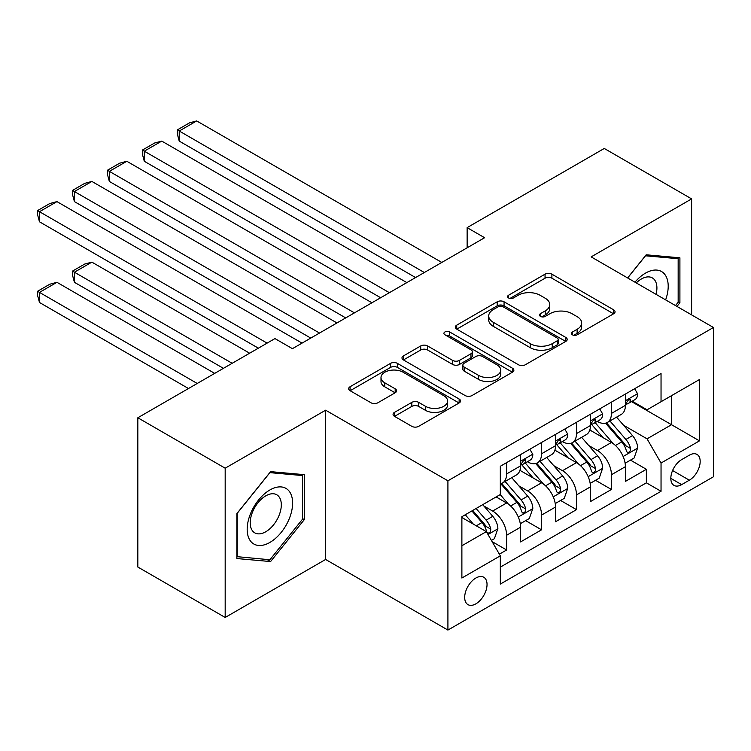 <?xml version="1.0" encoding="UTF-8"?>
<svg xmlns="http://www.w3.org/2000/svg" width="751" height="751" viewBox="0 0 751 751"><rect width="100%" height="100%" fill="white"/><g stroke="black" fill="none" stroke-linecap="round" stroke-linejoin="round"><path stroke-width="1.13" d="M572.393 334.805A3.398 1.962 0 0 0 577.19 334.805L613.633 313.768A4.853 2.797 0 0 0 615.05 311.796A4.853 2.797 0 0 0 613.633 309.816L551.901 274.171A4.853 2.797 0 0 0 545.048 274.171L508.605 295.209A3.398 1.962 0 0 0 507.61 296.598A3.398 1.962 0 0 0 508.605 297.978A3.398 1.962 0 0 0 513.402 297.978L518.124 295.256A15.518 8.965 0 0 1 540.072 295.256L545.217 298.231A15.518 8.965 0 0 1 549.76 304.568A15.518 8.965 0 0 1 545.217 310.905L540.495 313.627A3.398 1.962 0 0 0 539.509 315.007A3.398 1.962 0 0 0 540.495 316.396A3.398 1.962 0 0 0 545.301 316.396L550.014 313.674A15.518 8.965 0 0 1 571.962 313.674L577.106 316.64A15.518 8.965 0 0 1 581.659 322.977A15.518 8.965 0 0 1 577.106 329.313L572.393 332.036A3.398 1.962 0 0 0 571.398 333.425A3.398 1.962 0 0 0 572.393 334.805L572.393 332.036M475.862 603.851A15.809 9.125 120 0 0 486.188 589.91A15.809 9.125 120 0 0 483.766 577.247A15.809 9.125 120 0 0 475.862 578.026A15.809 9.125 120 0 0 465.536 591.957A15.809 9.125 120 0 0 467.957 604.63A15.809 9.125 120 0 0 475.862 603.851M394.491 412.374A4.853 2.797 0 0 0 393.064 414.355A4.853 2.797 0 0 0 394.491 416.336L411.811 426.333A4.853 2.797 0 0 0 418.664 426.333L459.133 402.968A4.853 2.797 0 0 0 460.551 400.996A4.853 2.797 0 0 0 459.133 399.016L397.401 363.371A4.853 2.797 0 0 0 390.539 363.371L350.079 386.737A4.853 2.797 0 0 0 348.652 388.718A4.853 2.797 0 0 0 350.079 390.698L370.994 402.771A4.853 2.797 0 0 0 377.856 402.771L395.176 392.773A4.853 2.797 0 0 0 396.594 390.792A4.853 2.797 0 0 0 395.176 388.811L384.803 382.822A12.974 7.491 0 0 1 381.001 377.528A12.974 7.491 0 0 1 389.009 370.609A12.974 7.491 0 0 1 403.146 372.233L443.785 395.693A12.974 7.491 0 0 1 447.587 400.996A12.974 7.491 0 0 1 439.579 407.915A12.974 7.491 0 0 1 425.441 406.291L418.664 402.376A4.853 2.797 0 0 0 411.811 402.376L394.491 412.374L394.491 416.336M325.624 410.196L225.178 468.192L137.827 417.763L137.827 567.033L225.178 617.463L325.624 559.467L447.915 630.07L447.915 480.8L325.624 410.196L325.624 559.467M691.615 314.885L691.615 198.893L591.159 256.889L713.45 327.492L447.915 480.8M691.615 198.893L604.264 148.463L467.131 227.637L467.131 247.811M137.827 417.763L274.96 338.588L292.43 348.671L484.602 237.72L467.131 227.637M518.462 364.761A4.853 2.797 0 0 0 525.325 364.761L565.794 341.395A4.853 2.797 0 0 0 567.212 339.414A4.853 2.797 0 0 0 565.794 337.434L504.062 301.789A4.853 2.797 0 0 0 497.2 301.789L456.73 325.155A4.853 2.797 0 0 0 455.313 327.136A4.853 2.797 0 0 0 456.73 329.116L518.462 364.761M446.254 335.547A3.398 1.962 0 0 1 449.699 336.026L449.699 331.989L512.464 368.225A4.853 2.797 0 0 1 513.881 370.205A4.853 2.797 0 0 1 512.464 372.186L471.994 395.542A4.853 2.797 0 0 1 465.132 395.542L403.4 359.907L403.4 355.946A4.853 2.797 0 0 0 401.982 357.927A4.853 2.797 0 0 0 403.4 359.907M403.4 355.946L420.72 345.948A4.853 2.797 0 0 1 427.582 345.948L452.618 360.405A4.853 2.797 0 0 0 459.481 360.405L470.961 353.768A4.853 2.797 0 0 0 472.388 351.787A4.853 2.797 0 0 0 470.961 349.806L444.902 334.758A3.398 1.962 0 0 1 443.907 333.378A3.398 1.962 0 0 1 446 331.566A3.398 1.962 0 0 1 449.699 331.989M499.359 554.172L506.606 549.985L492.112 541.621M483.86 505.996L492.637 511.055A19.761 11.415 60 0 1 506.606 535.266L520.584 527.193L520.584 541.922L541.546 529.812L525.653 520.64M518.8 485.822L527.577 490.882A19.761 11.415 60 0 1 541.546 515.092L555.524 507.019L555.524 521.748L576.486 509.647L560.593 500.466M553.74 465.648L562.508 470.708A19.761 11.415 60 0 1 576.486 494.918L590.464 486.845L590.464 501.574L611.427 489.474L611.427 474.745A19.761 11.415 -120 0 0 597.449 450.544L588.681 445.474M595.534 480.293L611.427 489.474M520.584 527.193A19.761 11.415 -120 0 0 506.606 502.992L496.129 496.937M555.524 507.019A19.761 11.415 -120 0 0 541.546 482.818L519.945 470.342M590.464 486.845A19.761 11.415 -120 0 0 576.486 462.644L554.876 450.168M689.343 455.181L681.655 459.621A15.32 8.843 120 0 0 671.647 473.111A15.32 8.843 120 0 0 673.994 485.39A15.32 8.843 120 0 0 681.655 484.63L689.343 480.189A15.32 8.843 120 0 0 699.35 466.7A15.32 8.843 120 0 0 697.003 454.421A15.32 8.843 120 0 0 689.343 455.181M447.915 630.07L713.45 476.763L713.45 327.492M461.884 545.752L486.348 531.633L500.316 555.834L500.316 584.081L661.04 491.285L661.04 463.048L647.062 438.837L623.621 425.301M500.316 555.834L461.884 578.026L461.884 516.707L500.316 494.515L500.316 466.277L661.04 373.482L661.04 401.719L699.472 379.537L699.472 440.856L661.04 463.048M527.39 461.734L527.577 461.837A19.761 11.415 60 0 0 537.453 462.813L551.431 454.749A19.761 11.415 -120 0 0 555.524 445.7L555.524 434.397M562.33 441.56L562.508 441.663A19.761 11.415 60 0 0 572.393 442.639L586.371 434.576A19.761 11.415 -120 0 0 590.464 425.526L590.464 414.233M500.316 567.136L646.367 482.818L646.367 469.3L625.405 481.4L625.405 466.681A19.761 11.415 -120 0 0 611.427 442.47L589.817 429.994M597.27 421.386L597.449 421.489A19.761 11.415 -120 0 0 607.334 422.475A19.761 11.415 -120 0 0 611.427 413.425L611.427 402.123M607.334 422.475L621.312 414.402A19.761 11.415 -120 0 0 625.405 405.352L625.405 394.059M506.606 462.644L506.606 473.937A19.761 11.415 60 0 1 502.513 482.987A19.761 11.415 60 0 1 500.316 483.785M502.513 482.987L516.491 474.914A19.761 11.415 -120 0 0 520.584 465.873L520.584 454.571M541.546 442.47L541.546 453.764A19.761 11.415 60 0 1 537.453 462.813M576.486 422.297L576.486 433.599A19.761 11.415 60 0 1 572.393 442.639M576.486 494.918L576.486 509.647M541.546 515.092L541.546 529.812M506.606 535.266L506.606 549.985M486.348 531.633L461.884 517.514M647.062 438.837L671.525 424.719L671.525 395.674L699.472 379.537M631.507 401.616L699.472 440.856M632.211 401.212L647.062 409.793L661.04 401.719M225.178 468.192L225.178 617.463M630.465 460.119L646.367 469.3M646.367 482.818L661.04 491.285M676.97 306.427L679.908 302.766L679.908 257.809L646.189 254.796L627.601 277.926M236.875 558.547L270.595 561.56L304.315 519.617L304.315 474.66L270.595 471.647L236.875 513.59L236.875 558.547M678.162 301.761L679.908 302.766M302.569 518.603L304.315 519.617M267.037 559.504L270.595 561.56M573.755 335.293L577.106 333.35A15.518 8.965 0 0 0 581.659 327.014L581.659 322.977M549.76 304.568L549.76 308.595A15.518 8.965 0 0 1 545.217 314.932L541.856 316.875M613.567 313.805L551.901 278.208A4.853 2.797 0 0 0 545.048 278.208L509.957 298.457M565.728 341.433L504.062 305.826A4.853 2.797 0 0 0 497.2 305.826L456.796 329.154M557.214 340.804A3.398 1.962 0 0 0 558.209 339.414A3.398 1.962 0 0 0 557.214 338.025L503.029 306.746A3.398 1.962 0 0 0 498.232 306.746L493.257 309.619A15.518 8.965 0 0 0 488.713 315.946A15.518 8.965 0 0 0 493.257 322.282L530.3 343.667A15.518 8.965 0 0 0 552.248 343.667L557.214 340.804L557.214 344.831A3.398 1.962 0 0 0 558.209 343.451L558.209 339.414M488.713 315.946L488.713 319.982A15.518 8.965 0 0 0 493.257 326.319L493.257 322.282M557.214 344.831L552.248 347.704A15.518 8.965 0 0 1 530.3 347.704L493.257 326.319M403.465 359.945L420.72 349.985L420.72 345.948M472.388 351.787L472.388 355.824A4.853 2.797 0 0 1 470.961 357.805L459.481 364.432A4.853 2.797 0 0 1 452.618 364.432L427.582 349.985A4.853 2.797 0 0 0 420.72 349.985M449.699 336.026L512.398 372.224M478.594 375.397A12.974 7.491 0 0 0 492.731 377.021A12.974 7.491 0 0 0 500.748 370.102A12.974 7.491 0 0 0 496.946 364.808L482.63 356.537A4.853 2.797 0 0 0 475.768 356.537L464.278 363.174A4.853 2.797 0 0 0 462.86 365.155A4.853 2.797 0 0 0 464.278 367.136L478.594 375.397L478.594 379.433A12.974 7.491 0 0 0 492.731 381.057A12.974 7.491 0 0 0 500.748 374.139L500.748 370.102M462.86 365.155L462.86 369.192A4.853 2.797 0 0 0 464.278 371.172L464.278 367.136M478.594 379.433L464.278 371.172M447.587 400.996L447.587 405.024A12.974 7.491 0 0 1 439.579 411.942A12.974 7.491 0 0 1 425.441 410.318L418.664 406.413A4.853 2.797 0 0 0 411.811 406.413L394.547 416.373M381.001 377.528L381.001 381.564A12.974 7.491 0 0 0 384.803 386.859L384.803 382.822M395.11 392.811L384.803 386.859M459.068 403.005L397.401 367.408A4.853 2.797 0 0 0 390.539 367.408L350.135 390.736M625.114 463.217L634.135 458.007L637.627 447.915A13.096 7.557 -120 0 0 632.53 435.627L616.571 417.143M613.37 443.747L595.121 422.625M179.226 221.789L345.713 317.908L109.346 181.442L107.431 174.279L107.431 170.252L119.653 163.192L126.816 161.268L109.346 171.359L109.346 181.442M602.987 437.598L592.398 425.338A31.373 18.118 -120 0 0 591.422 424.249M605.55 423.179L621.697 441.879A13.096 7.557 60 0 1 626.372 450.9L627.32 452.449L629.094 452.196L630.277 450.76L630.558 448.478A13.096 7.557 -120 0 0 625.893 439.457L609.925 420.973M606.508 422.879L623.856 442.959A6.675 3.849 60 0 1 625.536 445.568L630.558 448.478M424.324 272.519L179.226 131.012L179.226 141.104L415.594 277.56M634.661 388.708L637.627 393.853A13.096 7.557 60 0 1 634.924 399.645L628.277 403.484A13.096 7.557 -120 0 0 630.558 400.461L630.286 399.307L628.653 399.626L626.372 402.883A13.096 7.557 60 0 1 625.405 404.751M441.795 262.437L196.696 120.93L179.226 131.012L177.311 129.904L189.534 122.845L196.696 120.93M625.836 404.094L625.893 404.094A13.096 7.557 -120 0 0 628.277 403.484M179.226 141.104L177.311 133.941L177.311 129.904M665.621 299.874A32.115 18.54 120 0 0 645.494 273.129A32.115 18.54 120 0 0 634.971 282.179M656.055 294.354A21.986 12.692 120 0 0 652.356 277.917A21.986 12.692 120 0 0 641.354 279.006A21.986 12.692 120 0 0 636.275 282.93M627.667 277.964L645.494 255.791L678.162 258.71L678.162 302.268L675.496 305.582M675.994 257.462L678.162 258.71M289.567 517.955A32.115 18.54 120 0 0 281.25 486.93A32.115 18.54 120 0 0 250.224 514.444A32.115 18.54 120 0 0 258.541 545.47A32.115 18.54 120 0 0 289.567 517.955M279.222 515.017A21.986 12.692 120 0 0 276.753 494.768A21.986 12.692 120 0 0 252.298 512.614A21.986 12.692 120 0 0 254.767 532.853A21.986 12.692 120 0 0 279.222 515.017M237.232 556.838L237.232 513.28L269.9 472.642L302.569 475.561L302.569 519.119L269.9 559.758L236.875 556.641M300.4 474.313L302.569 475.561M590.173 483.391L599.195 478.171L602.687 468.089A13.096 7.557 -120 0 0 597.589 455.791L581.631 437.307M578.43 463.921L560.18 442.799M144.286 241.963L310.773 338.081L74.415 201.615L72.49 194.453L72.49 190.425L84.722 183.357L91.885 181.442L74.415 191.533L74.415 201.615M568.047 457.772L557.458 445.512A31.373 18.118 -120 0 0 556.482 444.414M570.61 443.353L586.756 462.043A13.096 7.557 60 0 1 591.431 471.065L592.379 472.623L594.154 472.37L595.336 470.933L595.618 468.643A13.096 7.557 -120 0 0 590.953 459.631L574.994 441.147M571.567 443.043L588.915 463.132A6.675 3.849 60 0 1 590.596 465.742L595.618 468.643M555.233 503.564L564.264 498.345L567.756 488.263A13.096 7.557 -120 0 0 562.649 475.965L546.69 457.481M543.489 484.095L525.249 462.973M109.346 262.137L258.363 348.164L39.474 221.789L37.55 214.626L37.55 210.59L49.782 203.53L56.945 201.615L39.474 211.707L39.474 221.789M533.107 477.946L522.518 465.686A31.373 18.118 -120 0 0 521.541 464.587M535.679 463.527L551.825 482.217A13.096 7.557 60 0 1 556.491 491.238L557.439 492.787L559.213 492.543L560.396 491.107L560.687 488.817A13.096 7.557 -120 0 0 556.012 479.795L540.053 461.321M536.627 463.217L553.975 483.306A6.675 3.849 60 0 1 555.656 485.916L560.687 488.817M520.293 523.729L529.324 518.519L532.816 508.436A13.096 7.557 -120 0 0 527.709 496.139L511.75 477.655M232.162 363.296L74.415 272.219L91.885 262.137L249.632 353.214M508.549 504.268L500.194 494.59M74.415 282.31L72.49 275.148L72.49 271.111L74.415 272.219L74.415 282.31L223.422 368.337M498.166 498.11L496.815 496.542M500.739 483.7L516.885 502.391A13.096 7.557 60 0 1 521.551 511.412L522.499 512.961L524.273 512.717L525.456 511.271L525.747 508.99A13.096 7.557 -120 0 0 521.072 499.969L505.113 481.485M501.687 483.391L519.035 503.48A6.675 3.849 60 0 1 520.715 506.09L525.747 508.99M72.49 271.111L84.722 264.052L91.885 262.137M491.407 540.41L494.383 538.692L497.875 528.601A13.096 7.557 -120 0 0 492.778 516.312L482.724 504.672M197.222 383.47L39.474 292.392L56.945 282.31L214.692 373.378M473.346 524.123L465.254 514.764M39.474 302.475L37.55 295.321L37.55 291.285L39.474 292.392L39.474 302.475L188.482 388.511M463.226 518.284L461.884 516.735M471.891 510.924L481.945 522.565A13.096 7.557 60 0 1 486.61 531.586L487.568 533.135L489.333 532.891L490.516 531.445L490.807 529.164A13.096 7.557 -120 0 0 486.132 520.143L476.087 508.502M472.698 510.464L484.095 523.654A6.675 3.849 60 0 1 485.775 526.263L490.807 529.164M37.55 291.285L49.782 284.225L56.945 282.31M389.384 292.693L144.286 151.186L144.286 161.277L380.654 297.734M599.72 408.882L602.687 414.026A13.096 7.557 60 0 1 599.983 419.818L593.346 423.648A13.096 7.557 -120 0 0 595.618 420.635L595.346 419.471L593.712 419.8L591.431 423.057A13.096 7.557 60 0 1 590.464 424.925M406.854 282.611L161.756 141.104L144.286 151.186L142.371 150.078L154.593 143.019L161.756 141.104M590.906 424.268L590.953 424.268A13.096 7.557 -120 0 0 593.346 423.648M144.286 161.277L142.371 154.115L142.371 150.078M354.453 312.867L107.431 170.252M564.78 429.056L567.756 434.2A13.096 7.557 60 0 1 565.043 439.992L558.406 443.822A13.096 7.557 -120 0 0 560.687 440.809L560.406 439.645L558.772 439.973L556.491 443.231A13.096 7.557 60 0 1 555.524 445.09M371.914 302.775L126.816 161.268M555.965 444.442L556.012 444.442A13.096 7.557 -120 0 0 558.406 443.822M319.513 333.04L72.49 190.425M529.84 449.229L532.816 454.374A13.096 7.557 60 0 1 530.103 460.166L523.466 463.996A13.096 7.557 -120 0 0 525.747 460.983L525.465 459.819L523.832 460.147L521.551 463.405A13.096 7.557 60 0 1 520.584 465.263M336.983 322.949L91.885 181.442M521.025 464.606L521.072 464.606A13.096 7.557 -120 0 0 523.466 463.996M267.103 343.123L37.55 210.59M302.043 343.123L56.945 201.615M492.637 511.055L506.606 502.992M527.577 490.882L541.546 482.818M562.508 470.708L576.486 462.644M597.449 450.544L611.427 442.47M611.427 413.425L625.405 405.352M506.606 473.937L520.584 465.873M541.546 453.764L555.524 445.7M576.486 433.599L590.464 425.526M611.427 474.745L625.405 466.681M672.586 470.52L689.343 480.189M670.821 478.378L681.655 484.63M577.106 333.35L577.106 329.313M540.495 316.396L540.495 313.627M545.217 314.932L545.217 310.905M508.605 297.978L508.605 295.209M545.048 278.208L545.048 274.171M551.901 278.208L551.901 274.171M613.633 313.768L613.633 309.816M456.73 329.116L456.73 325.155M497.2 305.826L497.2 301.789M504.062 305.826L504.062 301.789M565.794 341.395L565.794 337.434M530.3 347.704L530.3 343.667M552.248 347.704L552.248 343.667M427.582 349.985L427.582 345.948M452.618 364.432L452.618 360.405M459.481 364.432L459.481 360.405M470.961 357.805L470.961 353.768M512.464 372.186L512.464 368.225M411.811 406.413L411.811 402.376M418.664 406.413L418.664 402.376M425.441 410.318L425.441 406.291M395.176 392.773L395.176 388.811M350.079 390.698L350.079 386.737M390.539 367.408L390.539 363.371M397.401 367.408L397.401 363.371M459.133 402.968L459.133 399.016M623.114 456.505L637.543 448.169M625.893 439.457L632.53 435.627M615.454 445.484L621.697 441.879M637.543 393.702L625.405 400.715M628.869 399.485L630.558 400.461M588.174 476.678L602.602 468.342M590.953 459.631L597.589 455.791M580.514 465.658L586.756 462.043M553.234 496.843L567.662 488.516M556.012 479.795L562.649 475.965M545.573 485.822L551.825 482.217M518.293 517.017L532.731 508.69M521.072 499.969L527.709 496.139M510.633 505.996L516.885 502.391M488 534.505L497.791 528.854M486.132 520.143L492.778 516.312M476.294 525.831L481.945 522.565M602.602 413.876L590.464 420.889M593.928 419.659L595.618 420.635M567.662 434.05L555.524 441.062M558.988 439.833L560.687 440.809M532.731 454.224L520.584 461.227M524.057 460.006L525.747 460.983"/></g></svg>
